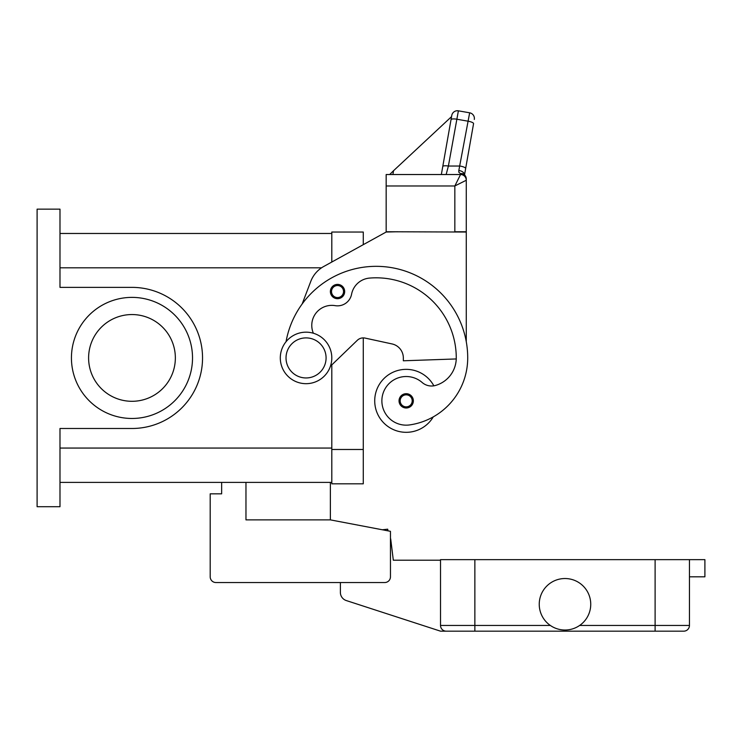 <?xml version="1.0" encoding="UTF-8"?>
<svg xmlns="http://www.w3.org/2000/svg" width="742" height="742" viewBox="0 0 742 742"><rect width="100%" height="100%" fill="white"/><g stroke="black" fill="none" stroke-linecap="round" stroke-linejoin="round"><path stroke-width="1.11" d="M302.124 304.053L310.796 281.339A28.613 28.613 0 0 1 323.707 266.499L386.165 232.033L363.274 244.665L363.274 232.033L331.804 232.033L331.804 262.028L331.804 233.47L59.991 233.47M59.991 482.393L331.804 482.393L331.804 364.897L331.804 483.821L363.274 483.821L331.804 483.821M37.1 209.151L59.991 209.151L59.991 287.377L131.974 287.377A70.555 70.555 0 0 1 202.538 357.932A70.555 70.555 0 0 1 131.974 428.486L59.991 428.486L59.991 506.712L37.1 506.712L37.1 209.151M175.353 357.932A43.379 43.379 0 0 0 131.974 314.552A43.379 43.379 0 0 0 88.604 357.932A43.379 43.379 0 0 0 131.974 401.301A43.379 43.379 0 0 0 175.353 357.932M192.521 357.932A60.547 60.547 0 0 1 131.974 418.469A60.547 60.547 0 0 1 71.436 357.932A60.547 60.547 0 0 1 131.974 297.384A60.547 60.547 0 0 1 192.521 357.932M433.847 385.812A31.47 31.47 0 0 0 374.719 400.847A31.47 31.47 0 0 0 433.272 416.874A67.68 67.68 0 0 0 467.71 357.932A91.554 91.554 0 0 0 286.041 341.728M313.374 333.241A20.025 20.025 0 0 1 335.143 305.648A14.302 14.302 0 0 0 351.569 294.259A20.025 20.025 0 0 1 369.599 278.083A80.117 80.117 0 0 1 456.265 357.932A28.613 28.613 0 0 1 435.424 385.469A14.302 14.302 0 0 1 422.152 382.492A24.319 24.319 0 0 0 382.121 404.307A24.319 24.319 0 0 0 409.649 424.916A67.68 67.68 0 0 0 467.71 357.932A67.68 67.68 0 0 1 433.272 416.874A67.68 67.68 0 0 0 467.71 357.932A67.68 67.68 0 0 1 433.272 416.874M337.527 298.701A7.151 7.151 0 0 1 330.375 291.55A7.151 7.151 0 0 1 337.527 284.399A7.151 7.151 0 0 1 344.678 291.55A7.151 7.151 0 0 1 337.527 298.701M406.189 407.998A7.151 7.151 0 0 1 399.038 400.847A7.151 7.151 0 0 1 406.189 393.696A7.151 7.151 0 0 1 413.35 400.847A7.151 7.151 0 0 1 406.189 407.998M306.047 383.679A25.747 25.747 0 0 0 331.804 357.932A25.747 25.747 0 0 0 306.047 332.175A25.747 25.747 0 0 0 280.3 357.932A25.747 25.747 0 0 0 306.047 383.679M306.047 377.956A20.025 20.025 0 0 0 326.081 357.932A20.025 20.025 0 0 0 306.047 337.898A20.025 20.025 0 0 0 286.022 357.932A20.025 20.025 0 0 0 306.047 377.956M456.247 358.942L403.333 360.788L403.333 357.932A14.302 14.302 0 0 0 392.064 343.945L365.092 338.092A8.579 8.579 0 0 0 357.319 340.3L330.431 366.223M442.761 166.533L441.351 174.528L446.146 174.528L441.351 174.528L451.757 115.474L442.761 166.533A5.723 1.456 10 0 1 444.495 165.809A5.723 1.456 10 0 1 448.391 166.041L458.389 110.827L469.658 112.812A5.723 5.723 0 0 1 473.359 115.168A5.723 5.723 0 0 0 469.658 112.812L458.825 170.53L458.779 172.163L460.559 173.702L460.559 174.528L386.165 174.528L386.165 231.754L466.273 232.033L466.273 341.812M386.165 232.033L397.61 231.754M392.064 343.945A14.302 14.302 0 0 1 403.333 357.932M363.274 483.821L363.274 337.898A8.579 8.579 0 0 1 365.092 338.092M460.559 174.528A5.723 5.723 0 0 1 464.603 176.206A5.723 5.723 0 0 0 460.559 174.528A5.723 5.723 0 0 1 464.603 176.206A5.723 5.723 0 0 0 460.559 174.528L454.837 185.973L454.837 231.754L466.273 231.754L466.273 179.017A5.723 5.315 180 0 0 460.559 173.702A5.723 4.331 -62.3 0 1 463.212 173.943A5.723 4.331 -62.3 0 1 463.24 173.962M386.165 185.973L454.837 185.973L466.273 180.25L466.273 179.017A5.723 5.723 0 0 0 463.212 173.943M446.146 174.528L448.391 166.041L460.012 166.041A5.723 1.456 10 0 1 464.093 167.173A5.723 1.456 10 0 1 465.651 168.517L473.563 123.645A5.723 1.456 10 0 0 472.005 122.3A5.723 1.456 10 0 0 467.924 121.169L456.655 119.184A5.723 1.456 -170 0 0 452.759 118.952A5.723 1.456 -170 0 0 451.025 119.666M458.389 110.827A5.723 5.723 0 0 0 451.757 115.474A5.723 5.723 0 0 1 458.389 110.827M451.711 115.743L451.563 116.615L393.566 170.688L392.898 174.528M393.566 170.688L389.671 174.528M451.563 116.615L397.684 166.857M464.529 174.889L465.651 168.517M464.603 176.206A5.723 5.723 0 0 1 466.273 180.25A5.723 5.723 0 0 0 464.603 176.206A5.723 5.723 0 0 1 466.273 180.25M458.825 170.53A5.723 3.691 10 0 1 464.501 174.871M473.359 115.168A5.723 5.723 0 0 1 474.305 119.443A5.723 5.723 0 0 0 473.359 115.168M330.375 482.393L330.375 519.873L245.964 519.873L245.964 482.393M330.375 519.873L390.459 531.318L390.459 576.812A5.723 5.723 0 0 1 384.736 582.535L215.922 582.535A5.723 5.723 0 0 1 210.199 576.812L210.199 493.838L221.645 493.838L221.645 482.393M446.248 631.173A5.723 5.723 0 0 1 440.525 625.45A5.723 5.723 0 0 0 446.248 631.173L474.861 631.173L440.525 631.173L346.319 600.566A8.579 8.579 0 0 1 340.383 592.394L340.383 582.535L215.922 582.535M390.459 531.318L390.459 538.321A2.857 2.857 0 0 1 390.746 539.267L393.316 560.21L440.525 560.21M210.199 576.812L210.199 542.476M382.343 529.769L387.723 529.185L387.908 530.827M687.769 629.494A5.723 5.723 0 0 0 689.448 625.45A5.723 5.723 0 0 1 683.725 631.173L474.861 631.173L474.861 625.45L440.525 625.45L440.525 559.644L689.448 559.644L689.448 625.45A5.723 5.723 0 0 1 683.725 631.173M590.743 604.276A25.747 25.747 0 0 1 564.987 630.023A25.747 25.747 0 0 1 539.239 604.276A25.747 25.747 0 0 1 564.987 578.528A25.747 25.747 0 0 1 590.743 604.276M689.448 576.812L689.448 559.644L704.9 559.644L704.9 576.812L689.448 576.812M59.991 267.806L321.564 267.806M59.991 448.057L331.804 448.057M337.527 297.561A6.01 6.01 0 0 0 343.537 291.55A6.01 6.01 0 0 0 337.527 285.54A6.01 6.01 0 0 0 331.516 291.55A6.01 6.01 0 0 0 337.527 297.561M406.189 406.857A6.01 6.01 0 0 0 412.2 400.847A6.01 6.01 0 0 0 406.189 394.837A6.01 6.01 0 0 0 400.188 400.847A6.01 6.01 0 0 0 406.189 406.857M689.448 625.45L655.112 625.45L655.112 631.173M655.112 559.644L655.112 625.45L579.641 625.45M474.861 559.644L474.861 625.45L550.332 625.45M363.274 449.485L331.804 449.485"/></g></svg>
